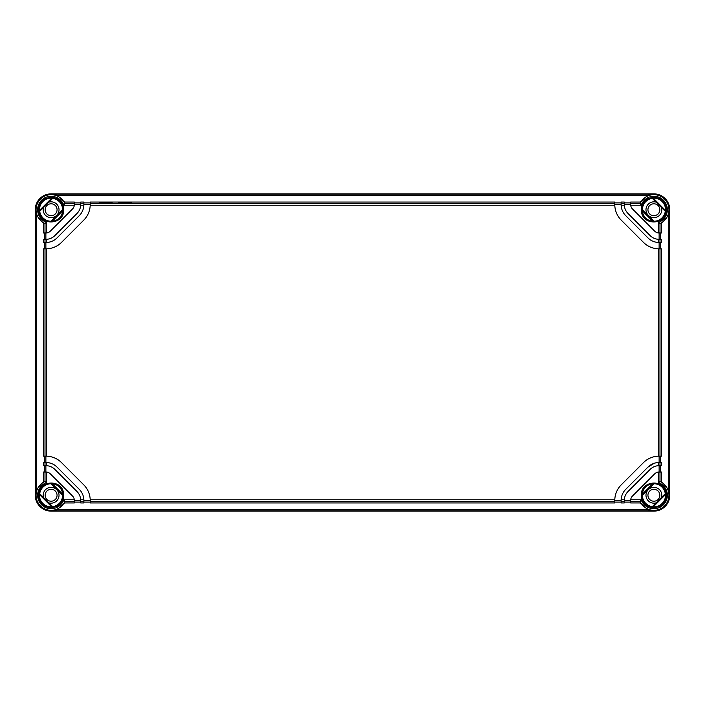 <?xml version="1.0" encoding="UTF-8"?>
<svg xmlns="http://www.w3.org/2000/svg" width="705" height="705" viewBox="0 0 705 705"><rect width="100%" height="100%" fill="white"/><g stroke="black" fill="none" stroke-linecap="round" stroke-linejoin="round"><path stroke-width="1.06" d="M640.334 502.947L640.122 501.37L630.64 501.37L630.64 502.947L640.334 502.947L648.01 509.724L653.887 511.125A15.862 15.862 0 0 0 669.75 495.262L669.75 209.737A15.862 15.862 0 0 0 653.887 193.875L648.01 195.276L640.334 202.053L640.122 203.63L630.64 203.63L630.64 202.053L640.334 202.053M653.887 511.125L51.112 511.125A15.862 15.862 0 0 1 35.25 495.262A15.862 15.862 0 0 0 51.112 511.125L653.887 511.125A15.862 15.862 0 0 0 669.75 495.262L669.75 209.737A15.862 15.862 0 0 0 653.887 193.875L51.112 193.875A15.862 15.862 0 0 0 35.25 209.737L35.25 495.262L35.25 209.737L36.651 215.615L43.428 223.291L45.005 223.503L46.592 222.428L46.592 232.941L43.428 232.985L43.428 223.291M57.061 495.262A5.948 5.948 0 0 0 51.112 489.314A5.948 5.948 0 0 0 45.164 495.262A5.948 5.948 0 0 0 51.112 501.211A5.948 5.948 0 0 0 57.061 495.262M659.836 495.262A5.948 5.948 0 0 0 653.887 489.314A5.948 5.948 0 0 0 647.939 495.262A5.948 5.948 0 0 0 653.887 501.211A5.948 5.948 0 0 0 659.836 495.262M57.061 209.737A5.948 5.948 0 0 0 51.112 203.789A5.948 5.948 0 0 0 45.164 209.737A5.948 5.948 0 0 0 51.112 215.686A5.948 5.948 0 0 0 57.061 209.737M659.836 209.737A5.948 5.948 0 0 0 653.887 203.789A5.948 5.948 0 0 0 647.939 209.737A5.948 5.948 0 0 0 653.887 215.686A5.948 5.948 0 0 0 659.836 209.737M43.516 207.526A7.914 7.914 0 0 0 51.112 217.651A7.914 7.914 0 0 0 59.026 209.737A7.914 7.914 0 0 0 48.901 202.141M656.099 202.141A7.914 7.914 0 0 0 645.974 209.737A7.914 7.914 0 0 0 653.887 217.651A7.914 7.914 0 0 0 661.484 207.526M661.484 497.474A7.914 7.914 0 0 0 653.887 487.349A7.914 7.914 0 0 0 645.974 495.262A7.914 7.914 0 0 0 656.099 502.859M48.901 502.859A7.914 7.914 0 0 0 59.026 495.262A7.914 7.914 0 0 0 51.112 487.349A7.914 7.914 0 0 0 43.516 497.474M45.878 239.33L46.592 239.303L46.592 242.485L43.428 242.502L43.428 239.33L45.878 239.33L45.878 232.985A6.345 6.345 0 0 0 50.363 231.125L72.5 208.988A6.345 6.345 0 0 0 74.36 204.503L74.36 202.053L64.666 202.053L56.99 195.276L51.112 193.875A15.862 15.862 0 0 0 35.25 209.737M51.112 193.875L653.887 193.875M51.112 511.125L56.99 509.724L64.666 502.947L64.878 501.37L74.36 501.37L74.36 502.947L64.666 502.947M64.666 202.053L64.878 203.63L63.803 205.217A13.474 13.474 0 0 0 38.414 205.243A13.474 13.474 0 0 0 46.592 222.428M52.69 198.343A11.5 11.5 0 0 1 62.613 209.737L62.692 210.795L52.17 221.317L51.112 221.238A11.5 11.5 0 0 1 39.718 211.315L52.69 198.343L51.773 198.131A11.624 11.624 0 0 0 39.506 210.398L51.773 198.131M62.613 495.262A11.5 11.5 0 0 1 52.69 506.657L39.718 493.685A11.5 11.5 0 0 1 51.112 483.762L62.613 495.262L62.692 494.205A11.624 11.624 0 0 0 52.17 483.683L62.692 494.205M653.227 506.869A11.624 11.624 0 0 0 665.494 494.602L653.227 506.869L652.31 506.657A11.5 11.5 0 0 1 642.387 495.262L642.308 494.205L652.83 483.683A11.624 11.624 0 0 0 642.308 494.205M642.387 209.737A11.5 11.5 0 0 1 652.31 198.343L665.282 211.315A11.5 11.5 0 0 1 653.887 221.238L642.387 209.737L642.308 210.795A11.624 11.624 0 0 0 652.83 221.317L642.308 210.795M74.36 501.37L74.316 499.792A6.345 6.345 0 0 0 72.5 496.012L50.363 473.875A6.345 6.345 0 0 0 46.592 472.059L43.428 472.015L43.428 481.709L45.005 481.497L46.592 482.572A13.474 13.474 0 0 0 46.618 507.961A13.474 13.474 0 0 0 63.803 499.783L74.316 499.783L74.36 500.497L80.705 500.497L80.678 499.783A12.69 12.69 0 0 0 76.986 491.526L54.849 469.389A12.69 12.69 0 0 0 46.592 465.697L45.878 465.67L45.878 472.015L46.592 472.059L46.592 482.572M43.428 481.709L36.651 489.385L35.25 495.262M83.877 502.101L90.222 502.101M45.878 465.67L43.428 465.67L43.428 462.498L46.592 462.515A15.862 15.862 0 0 1 57.096 467.151L79.224 489.279A15.862 15.862 0 0 1 83.86 499.783L83.877 500.497L83.86 499.783L80.678 499.783A12.69 12.69 0 0 1 80.705 500.497L80.705 502.947L83.877 502.947L83.877 500.497L90.222 500.497L90.205 499.783A22.207 22.207 0 0 0 83.719 484.793L61.582 462.656A22.207 22.207 0 0 0 46.592 456.17L45.878 456.153L45.878 462.498L46.592 462.515L46.592 465.697M74.36 502.101L80.705 502.101M658.408 465.697L658.408 462.515L661.572 462.498L661.572 465.67L658.408 465.697A12.69 12.69 0 0 0 650.151 469.389L628.014 491.526A12.69 12.69 0 0 0 624.295 500.497L624.295 502.101L630.64 502.101M659.995 232.985L659.995 223.503L658.408 222.428L658.408 232.941L661.572 232.985L661.572 223.291L659.995 223.503A15.061 15.061 0 0 0 657.007 195.003A15.061 15.061 0 0 0 640.122 203.63L641.197 205.217L630.684 205.217A6.345 6.345 0 0 0 632.5 208.988L654.637 231.125A6.345 6.345 0 0 0 658.408 232.941L659.122 232.985L659.122 239.33L661.572 239.33L661.572 242.502L659.122 242.502L659.122 248.847L661.572 248.847L661.572 456.153L658.408 456.17A22.207 22.207 0 0 0 643.418 462.656L621.281 484.793A22.207 22.207 0 0 0 614.795 499.783L614.778 500.497L621.123 500.497L621.123 502.947L624.295 502.947L624.295 500.497L630.64 500.497L630.684 499.783A6.345 6.345 0 0 0 630.64 500.497L630.64 501.37M90.205 499.783L614.795 499.783A22.207 22.207 0 0 0 614.778 500.497L614.778 502.101L621.123 502.101M90.222 500.497L90.222 502.947L614.778 502.947L614.778 500.497M45.005 472.015L45.005 481.497A15.061 15.061 0 0 0 47.993 509.997A15.061 15.061 0 0 0 64.878 501.37L63.803 499.783M74.36 203.63L64.878 203.63A15.061 15.061 0 0 0 36.052 209.737A15.061 15.061 0 0 0 45.005 223.503L45.005 232.985M74.36 202.899L80.705 202.899M44.274 242.502L44.274 248.847L43.428 248.847L46.592 248.83A22.207 22.207 0 0 0 61.582 242.344L83.719 220.207A22.207 22.207 0 0 0 90.205 205.217L90.222 204.503L83.877 204.503L83.86 205.217A15.862 15.862 0 0 0 83.877 204.503L83.877 202.053L80.705 202.053L80.705 204.503L74.36 204.503L74.316 205.217L63.803 205.217M83.877 202.899L90.222 202.899M90.222 204.503L90.222 202.053L614.778 202.053L614.778 202.899L621.123 202.899M630.64 202.899L624.295 202.899L624.295 203.63L624.295 202.053L621.123 202.053L621.123 204.503L614.778 204.503L614.795 205.217A22.207 22.207 0 0 0 621.281 220.207L643.418 242.344A22.207 22.207 0 0 0 658.408 248.83L659.122 248.847M661.572 223.291L668.349 215.615L669.75 209.737M669.75 495.262L668.349 489.385L661.572 481.709L659.995 481.497L658.408 482.572L658.408 472.059L661.572 472.015L661.572 481.709M659.122 465.67L659.122 472.015L658.417 472.059A6.345 6.345 0 0 0 654.637 473.875L632.5 496.012A6.345 6.345 0 0 0 630.684 499.783L641.197 499.783L640.122 501.37A15.061 15.061 0 0 0 668.948 495.262A15.061 15.061 0 0 0 659.995 481.497L659.995 472.015M51.112 197.814C52.963 197.938 52.963 197.955 51.112 197.876C49.262 197.955 49.262 197.938 51.112 197.814C52.963 197.938 52.963 197.955 51.112 197.876C49.262 197.955 49.262 197.938 51.112 197.814M51.112 221.238L62.613 209.737M39.506 494.602A11.624 11.624 0 0 0 51.773 506.869L39.506 494.602L39.718 493.685M52.69 506.657L51.773 506.869M653.887 507.124C655.738 507.045 655.738 507.062 653.887 507.186C652.037 507.062 652.037 507.045 653.887 507.124C655.738 507.045 655.738 507.062 653.887 507.186C652.037 507.062 652.037 507.045 653.887 507.124M652.31 506.657L665.282 493.685A11.5 11.5 0 0 0 653.887 483.762L642.387 495.262M665.494 210.398A11.624 11.624 0 0 0 653.227 198.131L665.494 210.398L665.282 211.315M652.31 198.343L653.227 198.131M44.274 465.67L44.274 472.015M44.274 456.153L44.274 462.498M43.428 248.847L43.428 456.153L45.878 456.153M44.274 232.985L44.274 239.33M614.778 202.053L614.778 202.899M112.183 202.881L99.493 202.881L112.183 202.881M131.218 202.881L118.528 202.881L131.218 202.881M90.222 203.63L614.778 203.63L614.778 204.503M621.123 203.63L624.295 203.63L624.295 204.503L630.64 204.503L630.64 203.63M660.726 232.985L660.726 239.33M660.726 242.502L660.726 248.847M660.726 456.153L660.726 462.498M660.726 465.67L660.726 472.015M52.17 221.317A11.624 11.624 0 0 0 62.692 210.795M39.718 211.315L39.506 210.398M51.112 483.762L52.17 483.683M665.282 493.685L665.494 494.602M652.83 483.683L653.887 483.762M652.83 221.317L653.887 221.238M45.005 456.153L45.005 248.847L44.274 248.847M46.592 239.303A12.69 12.69 0 0 0 54.849 235.611L76.986 213.474A12.69 12.69 0 0 0 80.678 205.217L83.86 205.217A15.862 15.862 0 0 1 79.224 215.721L57.096 237.849A15.862 15.862 0 0 1 46.592 242.485L45.878 242.502L45.878 248.847M659.122 456.153L659.122 462.498L658.408 462.515A15.862 15.862 0 0 0 647.904 467.151L625.776 489.279A15.862 15.862 0 0 0 621.123 500.497L621.14 499.783L624.322 499.783L624.295 500.497M647.904 467.151L654.222 463.273M80.678 205.217A12.69 12.69 0 0 0 80.705 204.503L80.678 205.217M624.295 204.503L624.322 205.217L621.14 205.217A15.862 15.862 0 0 0 625.776 215.721L647.904 237.849A15.862 15.862 0 0 0 658.408 242.485L659.122 242.502L658.408 242.485L658.408 239.303L659.122 239.33M621.14 205.217L621.123 204.503L621.14 205.217M624.322 205.217L624.322 205.217A12.69 12.69 0 0 0 628.014 213.474L650.151 235.611A12.69 12.69 0 0 0 658.408 239.303M643.418 242.344A22.207 22.207 0 0 0 658.408 248.83L658.408 456.17M35.47 495.262L35.47 209.737M51.112 194.095L653.887 194.095M669.53 209.737L669.53 495.262M51.112 510.905L653.887 510.905M648.01 509.724L56.99 509.724M36.651 489.385L36.651 215.615M56.99 195.276L648.01 195.276M658.408 222.428A13.474 13.474 0 0 0 658.382 197.039A13.474 13.474 0 0 0 641.197 205.217M668.349 215.615L668.349 489.385M641.197 499.783A13.474 13.474 0 0 0 666.586 499.757A13.474 13.474 0 0 0 658.408 482.572M63.124 208.513A12.073 12.073 0 0 0 50.496 197.682A12.073 12.073 0 0 0 39.101 210.962A12.073 12.073 0 0 0 51.729 221.793A12.073 12.073 0 0 0 63.124 208.513M39.101 496.487A12.073 12.073 0 0 0 51.729 507.318A12.073 12.073 0 0 0 63.124 494.038A12.073 12.073 0 0 0 50.496 483.207A12.073 12.073 0 0 0 39.101 496.487M641.876 496.487A12.073 12.073 0 0 0 654.504 507.318A12.073 12.073 0 0 0 665.899 494.038A12.073 12.073 0 0 0 653.271 483.207A12.073 12.073 0 0 0 641.876 496.487M665.899 208.513A12.073 12.073 0 0 0 653.271 197.682A12.073 12.073 0 0 0 641.876 210.962A12.073 12.073 0 0 0 654.504 221.793A12.073 12.073 0 0 0 665.899 208.513M80.705 501.37L83.877 501.37M621.123 501.37L624.295 501.37M90.222 501.37L614.778 501.37M38.563 495.262C37.762 479.885 62.833 478.607 63.6 493.985L63.661 495.262C64.463 510.64 39.392 511.918 38.625 496.54L38.563 495.262M38.563 209.737C37.762 194.36 62.833 193.082 63.6 208.46L63.661 209.737C64.463 225.115 39.392 226.393 38.625 211.015L38.563 209.737M83.877 203.63L80.705 203.63M641.338 209.737C640.537 194.36 665.608 193.082 666.375 208.46L666.437 209.737C667.238 225.115 642.167 226.393 641.4 211.015L641.338 209.737M641.338 495.262C640.537 479.885 665.608 478.607 666.375 493.985L666.437 495.262C667.238 510.64 642.167 511.918 641.4 496.54L641.338 495.262M62.727 209.641L51.016 221.352M39.621 211.403L52.778 198.246M52.778 506.754L39.621 493.597M51.016 483.648L62.727 495.359M665.379 493.597L652.222 506.754M642.273 495.359L653.984 483.648M653.984 221.352L642.273 209.641M652.222 198.246L665.379 211.403M45.005 462.498L45.005 465.67M45.005 239.33L45.005 242.502M614.795 205.217L90.205 205.217M659.995 242.502L659.995 239.33M659.995 456.153L659.995 248.847M659.995 465.67L659.995 462.498M46.592 248.83L46.592 456.17M49.086 194.924L48.557 194.747L49.429 194.642M53.139 194.924L53.677 194.747L53.104 194.677M52.655 194.633L51.65 194.571M655.914 510.076L656.443 510.253L655.571 510.358M651.861 510.076L651.323 510.253L651.896 510.323M652.345 510.367L653.35 510.429"/></g></svg>
